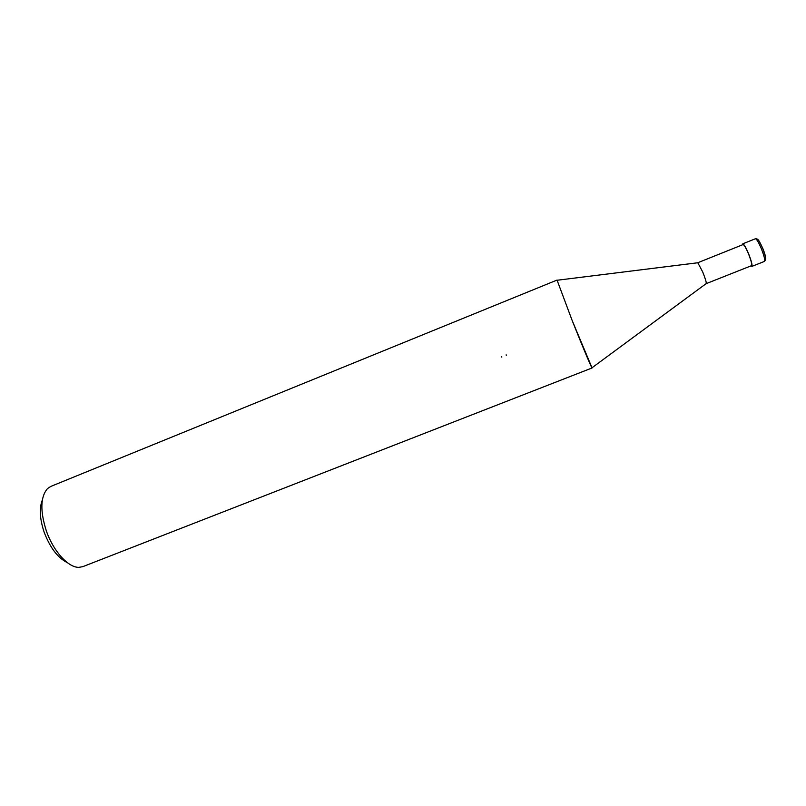 <?xml version="1.0" encoding="UTF-8"?>
<svg xmlns="http://www.w3.org/2000/svg" width="806" height="806" viewBox="0 0 806 806"><rect width="100%" height="100%" fill="white"/><g stroke="black" fill="none" stroke-linecap="round" stroke-linejoin="round"><path stroke-width="1.21" d="M697.795 262.756L702.701 271.944C705.169 278.151 706.368 282.019 706.288 283.531L706.127 283.652M697.855 262.706L743.112 244.561C744.14 244.742 745.913 247.785 748.442 253.699C751.132 260.56 752.169 264.539 751.535 265.658L706.207 283.641M557.037 280.075L572.27 320.768C582.264 345.976 591.916 368.906 592.088 367.959L572.27 320.768L557.037 280.075L50.849 486.401L47.524 488.577C40.411 496.839 40.018 510.944 46.345 530.912C53.377 551.324 68.399 567.746 78.948 567.343L82.857 566.638L592.088 367.959M42.345 500.012C39.131 508.203 39.746 518.963 44.189 532.303C50.163 547.868 57.871 557.974 67.311 562.618M506.269 355.325L506.148 354.821M501.735 356.574L501.816 357.098M742.558 244.782L742.82 243.805C743.918 243.996 745.822 247.261 748.522 253.598C751.404 260.942 752.512 265.214 751.837 266.413L750.97 265.879M761.267 248.51C764.159 255.875 765.226 260.177 764.461 261.406L764.461 261.406C765.71 259.24 767.302 261.084 762.607 248.057C758.033 238.133 757.731 239.07 755.423 238.747L755.423 238.747C756.602 238.908 758.547 242.163 761.267 248.51M762.678 248.087C764.844 253.517 765.831 257.134 765.65 258.948M697.996 262.736L557.027 280.266M706.288 283.531L591.947 367.818M742.82 243.805L755.423 238.747M751.837 266.413L764.461 261.406"/></g></svg>
